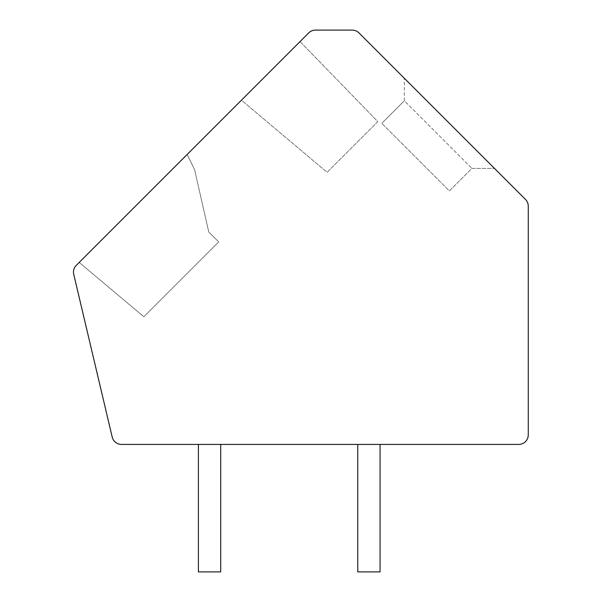 <?xml version="1.0" encoding="UTF-8"?>
<svg xmlns="http://www.w3.org/2000/svg" width="602" height="602" viewBox="0 0 602 602"><rect width="100%" height="100%" fill="white"/><g stroke="black" fill="none" stroke-linecap="round" stroke-linejoin="round"><path stroke-width="0.45" stroke-dasharray="3.01 2.26" d="M352.2 30.1A9.564 9.564 0 0 1 358.958 32.899L525.463 199.397A9.564 9.564 0 0 1 528.263 206.162L528.263 434.855A9.564 9.564 0 0 1 518.698 444.419L121.506 444.419A9.564 9.564 0 0 1 112.205 437.06L73.737 274.316A9.564 9.564 0 0 1 76.281 265.362L308.743 32.899A9.564 9.564 0 0 1 315.501 30.1L352.2 30.1M300.044 41.598L241.455 100.188L327.089 172.3L377.793 121.596L300.044 41.598L241.455 100.188L327.089 172.3L377.793 121.596L300.044 41.598M79.193 262.449L187.139 154.496L79.193 262.449L143.87 316.765L218.692 241.936L208.774 232.026L194.581 169.598L187.139 154.496L194.581 169.598L208.774 232.026L218.692 241.936L143.87 316.765L79.193 262.449M357.754 444.419L380.065 444.419L357.754 444.419L357.754 571.9L380.065 571.9L380.065 444.419M220.708 444.419L198.404 444.419L220.708 444.419L220.708 571.9L198.404 571.9L198.404 444.419M494.46 168.394L404.311 78.252L494.46 168.394L471.923 168.394L449.385 190.932L381.781 123.327L449.385 190.932L471.923 168.394L494.46 168.394M404.311 100.79L404.311 78.252L404.311 100.79L381.781 123.327L404.311 100.79L471.923 168.394L404.311 100.79"/><path stroke-width="0.9" d="M358.958 32.899A9.564 9.564 0 0 0 352.2 30.1L315.501 30.1A9.564 9.564 0 0 0 308.743 32.899L76.281 265.362A9.564 9.564 0 0 0 73.737 274.316L112.205 437.06A9.564 9.564 0 0 0 121.506 444.419L518.698 444.419A9.564 9.564 0 0 0 528.263 434.855L528.263 206.162A9.564 9.564 0 0 0 525.463 199.397L358.958 32.899M357.754 444.419L357.754 571.9L380.065 571.9L380.065 444.419M220.708 444.419L220.708 571.9L198.404 571.9L198.404 444.419"/></g></svg>
